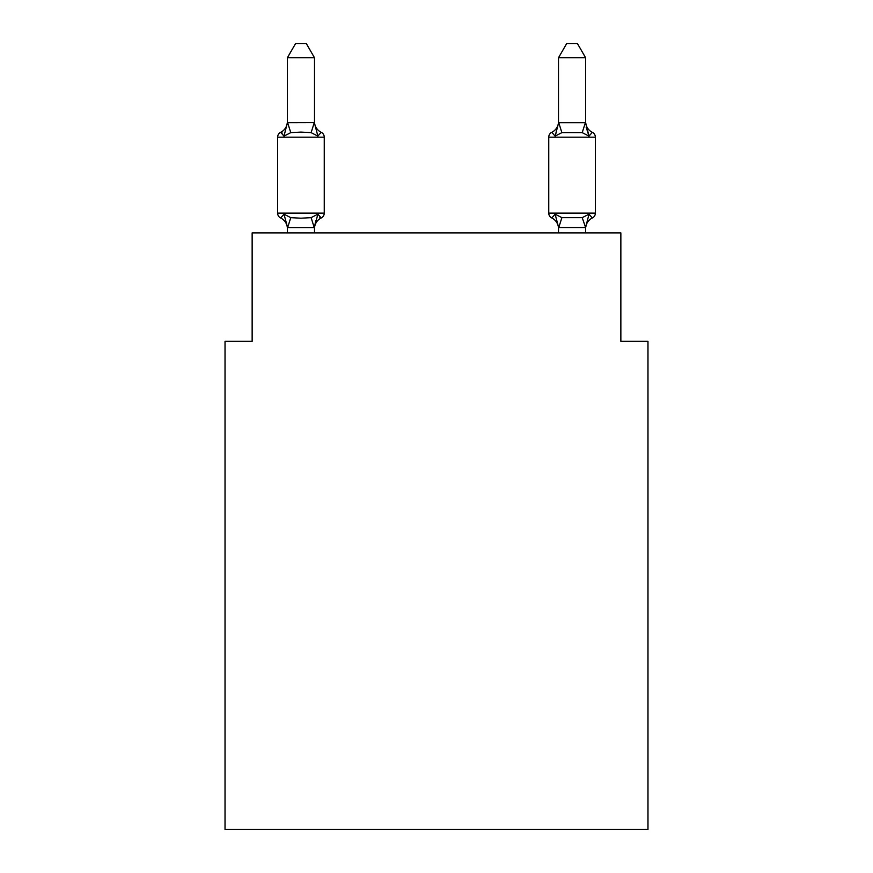 <?xml version="1.0" encoding="UTF-8"?>
<svg xmlns="http://www.w3.org/2000/svg" width="873" height="873" viewBox="0 0 873 873"><rect width="100%" height="100%" fill="white"/><g stroke="black" fill="none" stroke-linecap="round" stroke-linejoin="round"><path stroke-width="1.31" d="M647.973 829.35L647.973 341.343L620.856 341.343L620.856 232.895L252.144 232.895L252.144 341.343L225.027 341.343L225.027 829.35L647.973 829.35M314.498 57.749L287.381 57.749L295.521 43.65L306.358 43.65L314.498 57.749L314.498 123.18L317.881 136.123L321.209 132.314A5.424 5.424 0 0 1 324.254 137.181A5.424 5.424 0 0 0 321.209 132.314L317.881 136.123L321.209 132.314A5.424 5.424 0 0 1 324.254 137.181A5.424 5.424 0 0 0 321.209 132.314L317.881 136.123L321.209 132.314A5.424 5.424 0 0 1 324.254 137.181A5.424 5.424 0 0 0 321.209 132.314A5.424 5.424 0 0 1 324.254 137.181L324.254 213.099A5.424 5.424 0 0 1 321.209 217.977L317.881 214.158L321.209 217.977L317.881 214.158L321.209 217.977L317.881 214.158L321.209 217.977L317.881 214.158L321.209 217.977L317.881 214.158L321.209 217.977L317.881 214.158L321.209 217.977L317.881 214.158L321.209 217.977L317.881 214.158L321.209 217.977L317.881 214.158L321.209 217.977L317.881 214.158L321.209 217.977L317.881 214.158L321.209 217.977L317.881 214.158L321.209 217.977L317.881 214.158L321.209 217.977L317.881 214.158L314.28 227.657L287.599 227.657L283.998 214.158L280.67 217.977A5.424 5.424 0 0 1 277.625 213.099A5.424 5.424 0 0 0 280.67 217.977L283.998 214.158L280.67 217.977A5.424 5.424 0 0 1 277.625 213.099A5.424 5.424 0 0 0 280.67 217.977L283.998 214.158L280.67 217.977A5.424 5.424 0 0 1 277.625 213.099A5.424 5.424 0 0 0 280.67 217.977L283.998 214.158L280.67 217.977A5.424 5.424 0 0 1 277.625 213.099A5.424 5.424 0 0 0 280.67 217.977L283.998 214.158L280.67 217.977A5.424 5.424 0 0 1 277.625 213.099A5.424 5.424 0 0 0 280.67 217.977L283.998 214.158L280.67 217.977A5.424 5.424 0 0 1 277.625 213.099A5.424 5.424 0 0 0 280.67 217.977L283.998 214.158L280.67 217.977A5.424 5.424 0 0 1 277.625 213.099A5.424 5.424 0 0 0 280.67 217.977L283.998 214.158L280.67 217.977A5.424 5.424 0 0 1 277.625 213.099A5.424 5.424 0 0 0 280.67 217.977L283.998 214.158L280.67 217.977A5.424 5.424 0 0 1 277.625 213.099A5.424 5.424 0 0 0 280.67 217.977L283.998 214.158L280.67 217.977A5.424 5.424 0 0 1 277.625 213.099A5.424 5.424 0 0 0 280.67 217.977L283.998 214.158L280.67 217.977A5.424 5.424 0 0 1 277.625 213.099A5.424 5.424 0 0 0 280.67 217.977L283.998 214.158L280.67 217.977A5.424 5.424 0 0 1 277.625 213.099A5.424 5.424 0 0 0 280.67 217.977L283.998 214.158L280.67 217.977A5.424 5.424 0 0 1 277.625 213.099A5.424 5.424 0 0 0 280.67 217.977L283.998 214.158L280.67 217.977A5.424 5.424 0 0 1 277.625 213.099A5.424 5.424 0 0 0 280.67 217.977L283.998 214.158L280.67 217.977A5.424 5.424 0 0 1 277.625 213.099A5.424 5.424 0 0 0 280.67 217.977L283.998 214.158L280.67 217.977A5.424 5.424 0 0 1 277.625 213.099A5.424 5.424 0 0 0 280.67 217.977L283.998 214.158L280.67 217.977A5.424 5.424 0 0 1 277.625 213.099A5.424 5.424 0 0 0 280.67 217.977L283.998 214.158L280.67 217.977A5.424 5.424 0 0 1 277.625 213.099A5.424 5.424 0 0 0 280.67 217.977L283.998 214.158L280.67 217.977A5.424 5.424 0 0 1 277.625 213.099A5.424 5.424 0 0 0 280.67 217.977L283.998 214.158L280.67 217.977A5.424 5.424 0 0 1 277.625 213.099A5.424 5.424 0 0 0 280.67 217.977L283.998 214.158L280.67 217.977A5.424 5.424 0 0 1 277.625 213.099A5.424 5.424 0 0 0 280.67 217.977L283.998 214.158L280.67 217.977A5.424 5.424 0 0 1 277.625 213.099A5.424 5.424 0 0 0 280.67 217.977L283.998 214.158L280.67 217.977A5.424 5.424 0 0 1 277.625 213.099A5.424 5.424 0 0 0 280.67 217.977L283.998 214.158L280.67 217.977A5.424 5.424 0 0 1 277.625 213.099A5.424 5.424 0 0 0 280.67 217.977L283.998 214.158L280.67 217.977A5.424 5.424 0 0 1 277.625 213.099A5.424 5.424 0 0 0 280.67 217.977L283.998 214.158L280.67 217.977A5.424 5.424 0 0 1 277.625 213.099A5.424 5.424 0 0 0 280.67 217.977L283.998 214.158L280.67 217.977A5.424 5.424 0 0 1 277.625 213.099A5.424 5.424 0 0 0 280.67 217.977L283.998 214.158L280.67 217.977A5.424 5.424 0 0 1 277.625 213.099A5.424 5.424 0 0 0 280.67 217.977L283.998 214.158L290.774 217.65L300.945 218.195L311.115 217.65L317.881 214.158L321.209 217.977A5.424 5.424 0 0 0 324.254 213.099A5.424 5.424 0 0 1 321.209 217.977L319.66 217.235L321.209 217.977A5.424 5.424 0 0 0 324.254 213.099A5.424 5.424 0 0 1 321.209 217.977A5.424 5.424 0 0 0 324.254 213.099A5.424 5.424 0 0 1 321.209 217.977L319.66 217.235L321.209 217.977A5.424 5.424 0 0 0 324.254 213.099A5.424 5.424 0 0 1 321.209 217.977A5.424 5.424 0 0 0 324.254 213.099A5.424 5.424 0 0 1 321.209 217.977L319.66 217.235L321.209 217.977A5.424 5.424 0 0 0 324.254 213.099A5.424 5.424 0 0 1 321.209 217.977A5.424 5.424 0 0 0 324.254 213.099A5.424 5.424 0 0 1 321.209 217.977L319.66 217.235L321.209 217.977A5.424 5.424 0 0 0 324.254 213.099A5.424 5.424 0 0 1 321.209 217.977A5.424 5.424 0 0 0 324.254 213.099A5.424 5.424 0 0 1 321.209 217.977L319.66 217.235L321.209 217.977A5.424 5.424 0 0 0 324.254 213.099A5.424 5.424 0 0 1 321.209 217.977A5.424 5.424 0 0 0 324.254 213.099A5.424 5.424 0 0 1 321.209 217.977L319.66 217.235L321.209 217.977A5.424 5.424 0 0 0 324.254 213.099A5.424 5.424 0 0 1 321.209 217.977A5.424 5.424 0 0 0 324.254 213.099A5.424 5.424 0 0 1 321.209 217.977L319.66 217.235L321.209 217.977A5.424 5.424 0 0 0 324.254 213.099A5.424 5.424 0 0 1 321.209 217.977A5.424 5.424 0 0 0 324.254 213.099A5.424 5.424 0 0 1 321.209 217.977L319.66 217.235L321.209 217.977A5.424 5.424 0 0 0 324.254 213.099A5.424 5.424 0 0 1 321.209 217.977A5.424 5.424 0 0 0 324.254 213.099A5.424 5.424 0 0 1 321.209 217.977L319.66 217.235L321.209 217.977A5.424 5.424 0 0 0 324.254 213.099A5.424 5.424 0 0 1 321.209 217.977A5.424 5.424 0 0 0 324.254 213.099A5.424 5.424 0 0 1 321.209 217.977L319.66 217.235L321.209 217.977A5.424 5.424 0 0 0 324.254 213.099A5.424 5.424 0 0 1 321.209 217.977A5.424 5.424 0 0 0 324.254 213.099A5.424 5.424 0 0 1 321.209 217.977L319.66 217.235L321.209 217.977A5.424 5.424 0 0 0 324.254 213.099A5.424 5.424 0 0 1 321.209 217.977A5.424 5.424 0 0 0 324.254 213.099A5.424 5.424 0 0 1 321.209 217.977L319.66 217.235L321.209 217.977A5.424 5.424 0 0 0 324.254 213.099A5.424 5.424 0 0 1 321.209 217.977A5.424 5.424 0 0 0 324.254 213.099A5.424 5.424 0 0 1 321.209 217.977L319.66 217.235L321.209 217.977A5.424 5.424 0 0 0 324.254 213.099A5.424 5.424 0 0 1 321.209 217.977A5.424 5.424 0 0 0 324.254 213.099A5.424 5.424 0 0 1 321.209 217.977L319.66 217.235M282.219 133.056L280.67 132.314A5.424 5.424 0 0 0 277.625 137.181A5.424 5.424 0 0 1 280.67 132.314L282.219 133.056L280.67 132.314A5.424 5.424 0 0 0 277.625 137.181A5.424 5.424 0 0 1 280.67 132.314L282.219 133.056L280.67 132.314A5.424 5.424 0 0 0 277.625 137.181A5.424 5.424 0 0 1 280.67 132.314L282.219 133.056L280.67 132.314A5.424 5.424 0 0 0 277.625 137.181A5.424 5.424 0 0 1 280.67 132.314L282.219 133.056L280.67 132.314A5.424 5.424 0 0 0 277.625 137.181A5.424 5.424 0 0 1 280.67 132.314L282.219 133.056L280.67 132.314A5.424 5.424 0 0 0 277.625 137.181A5.424 5.424 0 0 1 280.67 132.314L282.219 133.056L280.67 132.314A5.424 5.424 0 0 0 277.625 137.181A5.424 5.424 0 0 1 280.67 132.314L282.219 133.056L280.67 132.314A5.424 5.424 0 0 0 277.625 137.181A5.424 5.424 0 0 1 280.67 132.314L282.219 133.056L280.67 132.314A5.424 5.424 0 0 0 277.625 137.181A5.424 5.424 0 0 1 280.67 132.314L282.219 133.056L280.67 132.314A5.424 5.424 0 0 0 277.625 137.181A5.424 5.424 0 0 1 280.67 132.314L282.219 133.056L280.67 132.314A5.424 5.424 0 0 0 277.625 137.181A5.424 5.424 0 0 1 280.67 132.314L282.219 133.056L280.67 132.314A5.424 5.424 0 0 0 277.625 137.181A5.424 5.424 0 0 1 280.67 132.314L282.219 133.056L280.67 132.314L283.998 136.123L280.67 132.314A5.424 5.424 0 0 0 277.625 137.181L324.254 137.181A5.424 5.424 0 0 0 321.209 132.314L317.881 136.123L321.209 132.314A5.424 5.424 0 0 1 324.254 137.181A5.424 5.424 0 0 0 321.209 132.314A5.424 5.424 0 0 1 324.254 137.181A5.424 5.424 0 0 0 321.209 132.314L317.881 136.123L321.209 132.314A5.424 5.424 0 0 1 324.254 137.181A5.424 5.424 0 0 0 321.209 132.314A5.424 5.424 0 0 1 324.254 137.181A5.424 5.424 0 0 0 321.209 132.314L317.881 136.123L321.209 132.314A5.424 5.424 0 0 1 324.254 137.181A5.424 5.424 0 0 0 321.209 132.314A5.424 5.424 0 0 1 324.254 137.181A5.424 5.424 0 0 0 321.209 132.314L317.881 136.123L321.209 132.314A5.424 5.424 0 0 1 324.254 137.181A5.424 5.424 0 0 0 321.209 132.314A5.424 5.424 0 0 1 324.254 137.181A5.424 5.424 0 0 0 321.209 132.314L317.881 136.123L321.209 132.314A5.424 5.424 0 0 1 324.254 137.181A5.424 5.424 0 0 0 321.209 132.314A5.424 5.424 0 0 1 324.254 137.181A5.424 5.424 0 0 0 321.209 132.314L317.881 136.123L321.209 132.314A5.424 5.424 0 0 1 324.254 137.181A5.424 5.424 0 0 0 321.209 132.314A5.424 5.424 0 0 1 324.254 137.181A5.424 5.424 0 0 0 321.209 132.314L317.881 136.123L321.209 132.314A5.424 5.424 0 0 1 324.254 137.181A5.424 5.424 0 0 0 321.209 132.314A5.424 5.424 0 0 1 324.254 137.181A5.424 5.424 0 0 0 321.209 132.314L317.881 136.123L321.209 132.314A5.424 5.424 0 0 1 324.254 137.181A5.424 5.424 0 0 0 321.209 132.314A5.424 5.424 0 0 1 324.254 137.181A5.424 5.424 0 0 0 321.209 132.314L317.881 136.123L321.209 132.314A5.424 5.424 0 0 1 324.254 137.181A5.424 5.424 0 0 0 321.209 132.314A5.424 5.424 0 0 1 324.254 137.181A5.424 5.424 0 0 0 321.209 132.314L317.881 136.123L321.209 132.314A5.424 5.424 0 0 1 324.254 137.181A5.424 5.424 0 0 0 321.209 132.314A5.424 5.424 0 0 1 324.254 137.181A5.424 5.424 0 0 0 321.209 132.314L317.881 136.123L321.209 132.314A5.424 5.424 0 0 1 324.254 137.181A5.424 5.424 0 0 0 321.209 132.314A5.424 5.424 0 0 1 324.254 137.181A5.424 5.424 0 0 0 321.209 132.314L317.881 136.123L321.209 132.314A5.424 5.424 0 0 1 324.254 137.181A5.424 5.424 0 0 0 321.209 132.314A5.424 5.424 0 0 1 324.254 137.181A5.424 5.424 0 0 0 321.209 132.314L317.881 136.123L311.115 132.631L300.945 132.096L290.774 132.631L283.998 136.123L280.67 132.314A5.424 5.424 0 0 0 277.625 137.181A5.424 5.424 0 0 1 280.67 132.314L282.219 133.056L280.67 132.314A5.424 5.424 0 0 0 277.625 137.181L277.625 213.099L324.254 213.099A5.424 5.424 0 0 1 321.209 217.977A11.927 11.927 0 0 0 314.498 228.704M314.498 227.1L315.764 220.716L314.498 227.1M558.502 122.7L585.619 122.7L585.619 57.749L558.502 57.749L558.502 123.18L555.119 136.123L551.791 132.314A5.424 5.424 0 0 0 548.746 137.181A5.424 5.424 0 0 1 551.791 132.314L555.119 136.123L556.374 131.834L555.119 136.123L551.791 132.314A5.424 5.424 0 0 0 548.746 137.181A5.424 5.424 0 0 1 551.791 132.314L555.119 136.123L551.791 132.314A5.424 5.424 0 0 0 548.746 137.181A5.424 5.424 0 0 1 551.791 132.314L555.119 136.123L556.374 131.834L555.119 136.123L551.791 132.314A5.424 5.424 0 0 0 548.746 137.181A5.424 5.424 0 0 1 551.791 132.314L555.119 136.123L551.791 132.314A5.424 5.424 0 0 0 548.746 137.181A5.424 5.424 0 0 1 551.791 132.314L555.119 136.123L556.374 131.834L555.119 136.123L551.791 132.314A5.424 5.424 0 0 0 548.746 137.181A5.424 5.424 0 0 1 551.791 132.314L555.119 136.123L551.791 132.314A5.424 5.424 0 0 0 548.746 137.181A5.424 5.424 0 0 1 551.791 132.314L555.119 136.123L556.374 131.834L555.119 136.123L551.791 132.314A5.424 5.424 0 0 0 548.746 137.181A5.424 5.424 0 0 1 551.791 132.314L555.119 136.123L551.791 132.314A5.424 5.424 0 0 0 548.746 137.181A5.424 5.424 0 0 1 551.791 132.314L555.119 136.123L556.374 131.834L555.119 136.123L551.791 132.314A5.424 5.424 0 0 0 548.746 137.181A5.424 5.424 0 0 1 551.791 132.314L555.119 136.123L551.791 132.314A5.424 5.424 0 0 0 548.746 137.181A5.424 5.424 0 0 1 551.791 132.314L555.119 136.123L556.374 131.834L555.119 136.123L551.791 132.314A5.424 5.424 0 0 0 548.746 137.181A5.424 5.424 0 0 1 551.791 132.314L555.119 136.123L551.791 132.314A5.424 5.424 0 0 0 548.746 137.181A5.424 5.424 0 0 1 551.791 132.314L555.119 136.123L556.374 131.834L555.119 136.123L551.791 132.314A5.424 5.424 0 0 0 548.746 137.181A5.424 5.424 0 0 1 551.791 132.314L555.119 136.123L551.791 132.314A5.424 5.424 0 0 0 548.746 137.181A5.424 5.424 0 0 1 551.791 132.314L555.119 136.123L556.374 131.834L555.119 136.123L551.791 132.314A5.424 5.424 0 0 0 548.746 137.181A5.424 5.424 0 0 1 551.791 132.314L555.119 136.123L551.791 132.314A5.424 5.424 0 0 0 548.746 137.181A5.424 5.424 0 0 1 551.791 132.314L555.119 136.123L556.374 131.834L555.119 136.123L551.791 132.314A5.424 5.424 0 0 0 548.746 137.181A5.424 5.424 0 0 1 551.791 132.314L555.119 136.123L551.791 132.314A5.424 5.424 0 0 0 548.746 137.181A5.424 5.424 0 0 1 551.791 132.314L555.119 136.123L556.374 131.834L555.119 136.123L551.791 132.314A5.424 5.424 0 0 0 548.746 137.181A5.424 5.424 0 0 1 551.791 132.314L555.119 136.123L551.791 132.314A5.424 5.424 0 0 0 548.746 137.181A5.424 5.424 0 0 1 551.791 132.314L555.119 136.123L556.374 131.834L555.119 136.123L551.791 132.314A5.424 5.424 0 0 0 548.746 137.181A5.424 5.424 0 0 1 551.791 132.314L555.119 136.123L551.791 132.314A5.424 5.424 0 0 0 548.746 137.181A5.424 5.424 0 0 1 551.791 132.314L555.119 136.123L556.374 131.834L555.119 136.123L551.791 132.314A5.424 5.424 0 0 0 548.746 137.181A5.424 5.424 0 0 1 551.791 132.314L555.119 136.123L551.791 132.314A5.424 5.424 0 0 0 548.746 137.181A5.424 5.424 0 0 1 551.791 132.314L555.119 136.123L556.374 131.834L555.119 136.123L551.791 132.314A5.424 5.424 0 0 0 548.746 137.181A5.424 5.424 0 0 1 551.791 132.314L555.119 136.123L551.791 132.314A5.424 5.424 0 0 0 548.746 137.181A5.424 5.424 0 0 1 551.791 132.314L555.119 136.123L556.374 131.834L555.119 136.123L551.791 132.314A5.424 5.424 0 0 0 548.746 137.181A5.424 5.424 0 0 1 551.791 132.314L555.119 136.123L561.885 132.631L582.226 132.631L589.002 136.123L586.176 127.262L589.002 136.123L592.331 132.314L589.002 136.123L586.176 127.262L589.002 136.123L586.176 127.262L589.002 136.123L586.176 127.262L589.002 136.123L586.176 127.262L589.002 136.123L586.176 127.262L589.002 136.123L586.176 127.262L589.002 136.123L586.176 127.262L589.002 136.123L586.176 127.262L589.002 136.123L586.176 127.262L589.002 136.123L586.176 127.262L589.002 136.123L586.176 127.262L589.002 136.123L586.176 127.262L589.002 136.123L586.176 127.262L589.002 136.123L592.331 132.314A5.424 5.424 0 0 1 595.375 137.181L595.375 213.099A5.424 5.424 0 0 1 592.331 217.977L589.002 214.158L592.331 217.977A5.424 5.424 0 0 0 595.375 213.099A5.424 5.424 0 0 1 592.331 217.977L589.002 214.158L592.331 217.977A5.424 5.424 0 0 0 595.375 213.099A5.424 5.424 0 0 1 592.331 217.977L589.002 214.158L592.331 217.977A5.424 5.424 0 0 0 595.375 213.099A5.424 5.424 0 0 1 592.331 217.977L589.002 214.158L592.331 217.977A5.424 5.424 0 0 0 595.375 213.099A5.424 5.424 0 0 1 592.331 217.977L589.002 214.158L592.331 217.977A5.424 5.424 0 0 0 595.375 213.099A5.424 5.424 0 0 1 592.331 217.977L589.002 214.158L592.331 217.977A5.424 5.424 0 0 0 595.375 213.099A5.424 5.424 0 0 1 592.331 217.977L589.002 214.158L592.331 217.977A5.424 5.424 0 0 0 595.375 213.099A5.424 5.424 0 0 1 592.331 217.977L589.002 214.158L592.331 217.977A5.424 5.424 0 0 0 595.375 213.099A5.424 5.424 0 0 1 592.331 217.977L589.002 214.158L592.331 217.977A5.424 5.424 0 0 0 595.375 213.099A5.424 5.424 0 0 1 592.331 217.977L589.002 214.158L592.331 217.977A5.424 5.424 0 0 0 595.375 213.099A5.424 5.424 0 0 1 592.331 217.977L589.002 214.158L592.331 217.977A5.424 5.424 0 0 0 595.375 213.099A5.424 5.424 0 0 1 592.331 217.977L589.002 214.158L592.331 217.977A5.424 5.424 0 0 0 595.375 213.099A5.424 5.424 0 0 1 592.331 217.977L589.002 214.158L592.331 217.977A5.424 5.424 0 0 0 595.375 213.099A5.424 5.424 0 0 1 592.331 217.977L589.002 214.158L582.226 217.65L561.885 217.65L555.119 214.158L551.791 217.977A5.424 5.424 0 0 1 548.746 213.099A5.424 5.424 0 0 0 551.791 217.977L555.119 214.158L551.791 217.977A11.927 11.927 0 0 1 558.502 228.704A11.927 11.927 0 0 0 551.791 217.977A5.424 5.424 0 0 1 548.746 213.099A5.424 5.424 0 0 0 551.791 217.977L555.119 214.158L551.791 217.977A5.424 5.424 0 0 1 548.746 213.099A5.424 5.424 0 0 0 551.791 217.977L555.119 214.158L551.791 217.977A11.927 11.927 0 0 1 558.502 228.704A11.927 11.927 0 0 0 551.791 217.977A5.424 5.424 0 0 1 548.746 213.099A5.424 5.424 0 0 0 551.791 217.977L555.119 214.158L551.791 217.977A5.424 5.424 0 0 1 548.746 213.099A5.424 5.424 0 0 0 551.791 217.977L555.119 214.158L551.791 217.977A11.927 11.927 0 0 1 558.502 228.704A11.927 11.927 0 0 0 551.791 217.977A5.424 5.424 0 0 1 548.746 213.099A5.424 5.424 0 0 0 551.791 217.977L555.119 214.158L551.791 217.977A5.424 5.424 0 0 1 548.746 213.099A5.424 5.424 0 0 0 551.791 217.977L555.119 214.158L551.791 217.977A11.927 11.927 0 0 1 558.502 228.704A11.927 11.927 0 0 0 551.791 217.977A5.424 5.424 0 0 1 548.746 213.099A5.424 5.424 0 0 0 551.791 217.977L555.119 214.158L551.791 217.977A5.424 5.424 0 0 1 548.746 213.099A5.424 5.424 0 0 0 551.791 217.977L555.119 214.158L551.791 217.977A11.927 11.927 0 0 1 558.502 228.704A11.927 11.927 0 0 0 551.791 217.977A5.424 5.424 0 0 1 548.746 213.099A5.424 5.424 0 0 0 551.791 217.977L555.119 214.158L551.791 217.977A5.424 5.424 0 0 1 548.746 213.099A5.424 5.424 0 0 0 551.791 217.977L555.119 214.158L551.791 217.977A11.927 11.927 0 0 1 558.502 228.704A11.927 11.927 0 0 0 551.791 217.977A5.424 5.424 0 0 1 548.746 213.099A5.424 5.424 0 0 0 551.791 217.977L555.119 214.158L551.791 217.977A5.424 5.424 0 0 1 548.746 213.099A5.424 5.424 0 0 0 551.791 217.977L555.119 214.158L551.791 217.977A11.927 11.927 0 0 1 558.502 228.704A11.927 11.927 0 0 0 551.791 217.977A5.424 5.424 0 0 1 548.746 213.099A5.424 5.424 0 0 0 551.791 217.977L555.119 214.158L551.791 217.977A5.424 5.424 0 0 1 548.746 213.099A5.424 5.424 0 0 0 551.791 217.977L555.119 214.158L551.791 217.977A11.927 11.927 0 0 1 558.502 228.704A11.927 11.927 0 0 0 551.791 217.977A5.424 5.424 0 0 1 548.746 213.099A5.424 5.424 0 0 0 551.791 217.977L555.119 214.158L551.791 217.977A5.424 5.424 0 0 1 548.746 213.099A5.424 5.424 0 0 0 551.791 217.977L555.119 214.158L551.791 217.977A11.927 11.927 0 0 1 558.502 228.704A11.927 11.927 0 0 0 551.791 217.977A5.424 5.424 0 0 1 548.746 213.099A5.424 5.424 0 0 0 551.791 217.977L555.119 214.158L551.791 217.977A5.424 5.424 0 0 1 548.746 213.099A5.424 5.424 0 0 0 551.791 217.977L555.119 214.158L551.791 217.977A11.927 11.927 0 0 1 558.502 228.704A11.927 11.927 0 0 0 551.791 217.977A5.424 5.424 0 0 1 548.746 213.099A5.424 5.424 0 0 0 551.791 217.977L555.119 214.158L551.791 217.977A5.424 5.424 0 0 1 548.746 213.099A5.424 5.424 0 0 0 551.791 217.977L555.119 214.158L551.791 217.977A11.927 11.927 0 0 1 558.502 228.704A11.927 11.927 0 0 0 551.791 217.977A5.424 5.424 0 0 1 548.746 213.099A5.424 5.424 0 0 0 551.791 217.977L555.119 214.158L551.791 217.977A5.424 5.424 0 0 1 548.746 213.099A5.424 5.424 0 0 0 551.791 217.977L555.119 214.158L551.791 217.977A11.927 11.927 0 0 1 558.502 228.704A11.927 11.927 0 0 0 551.791 217.977A5.424 5.424 0 0 1 548.746 213.099A5.424 5.424 0 0 0 551.791 217.977L555.119 214.158L551.791 217.977A5.424 5.424 0 0 1 548.746 213.099A5.424 5.424 0 0 0 551.791 217.977L555.119 214.158L551.791 217.977A11.927 11.927 0 0 1 558.502 228.704A11.927 11.927 0 0 0 551.791 217.977A5.424 5.424 0 0 1 548.746 213.099A5.424 5.424 0 0 0 551.791 217.977L555.119 214.158L551.791 217.977A5.424 5.424 0 0 1 548.746 213.099A5.424 5.424 0 0 0 551.791 217.977L555.119 214.158L551.791 217.977A11.927 11.927 0 0 1 558.502 228.704A11.927 11.927 0 0 0 551.791 217.977A5.424 5.424 0 0 1 548.746 213.099A5.424 5.424 0 0 0 551.791 217.977L555.119 214.158L558.502 227.1M585.619 228.704L585.619 228.704A11.927 11.927 0 0 1 592.331 217.977A5.424 5.424 0 0 0 595.375 213.099L548.746 213.099L548.746 137.181L595.375 137.181A5.424 5.424 0 0 0 592.331 132.314A5.424 5.424 0 0 1 595.375 137.181A5.424 5.424 0 0 0 592.331 132.314A5.424 5.424 0 0 1 595.375 137.181A5.424 5.424 0 0 0 592.331 132.314A5.424 5.424 0 0 1 595.375 137.181A5.424 5.424 0 0 0 592.331 132.314A5.424 5.424 0 0 1 595.375 137.181A5.424 5.424 0 0 0 592.331 132.314A5.424 5.424 0 0 1 595.375 137.181A5.424 5.424 0 0 0 592.331 132.314A5.424 5.424 0 0 1 595.375 137.181A5.424 5.424 0 0 0 592.331 132.314A5.424 5.424 0 0 1 595.375 137.181A5.424 5.424 0 0 0 592.331 132.314A5.424 5.424 0 0 1 595.375 137.181A5.424 5.424 0 0 0 592.331 132.314A5.424 5.424 0 0 1 595.375 137.181A5.424 5.424 0 0 0 592.331 132.314A5.424 5.424 0 0 1 595.375 137.181A5.424 5.424 0 0 0 592.331 132.314A5.424 5.424 0 0 1 595.375 137.181A5.424 5.424 0 0 0 592.331 132.314A5.424 5.424 0 0 1 595.375 137.181A5.424 5.424 0 0 0 592.331 132.314A5.424 5.424 0 0 1 595.375 137.181A5.424 5.424 0 0 0 592.331 132.314A11.927 11.927 0 0 1 585.619 121.587L585.619 121.587M287.381 57.749L287.381 122.7L314.28 122.624L314.498 123.18M585.619 232.895L585.619 227.591L558.502 227.591L558.502 232.895M283.998 136.123L287.381 122.7M314.498 232.895L314.498 227.591M287.381 232.895L287.381 227.1M287.381 121.587A11.927 11.927 0 0 1 280.67 132.314A5.424 5.424 0 0 0 277.625 137.181M317.881 214.158L321.209 217.977M287.381 228.704A11.927 11.927 0 0 0 280.67 217.977M314.498 121.587A11.927 11.927 0 0 0 321.209 132.314M585.619 122.7L589.002 136.123M589.002 214.158L585.619 227.591L582.226 217.65M558.502 121.587A11.927 11.927 0 0 1 551.791 132.314M558.502 57.749L566.642 43.65L577.479 43.65L585.619 57.749M290.774 217.65L287.599 227.657M311.115 217.65L314.28 227.657M287.599 122.624L290.774 132.631M314.28 122.624L311.115 132.631M558.72 227.657L561.885 217.65M582.226 132.631L585.401 122.624M561.885 132.631L558.72 122.624"/></g></svg>

